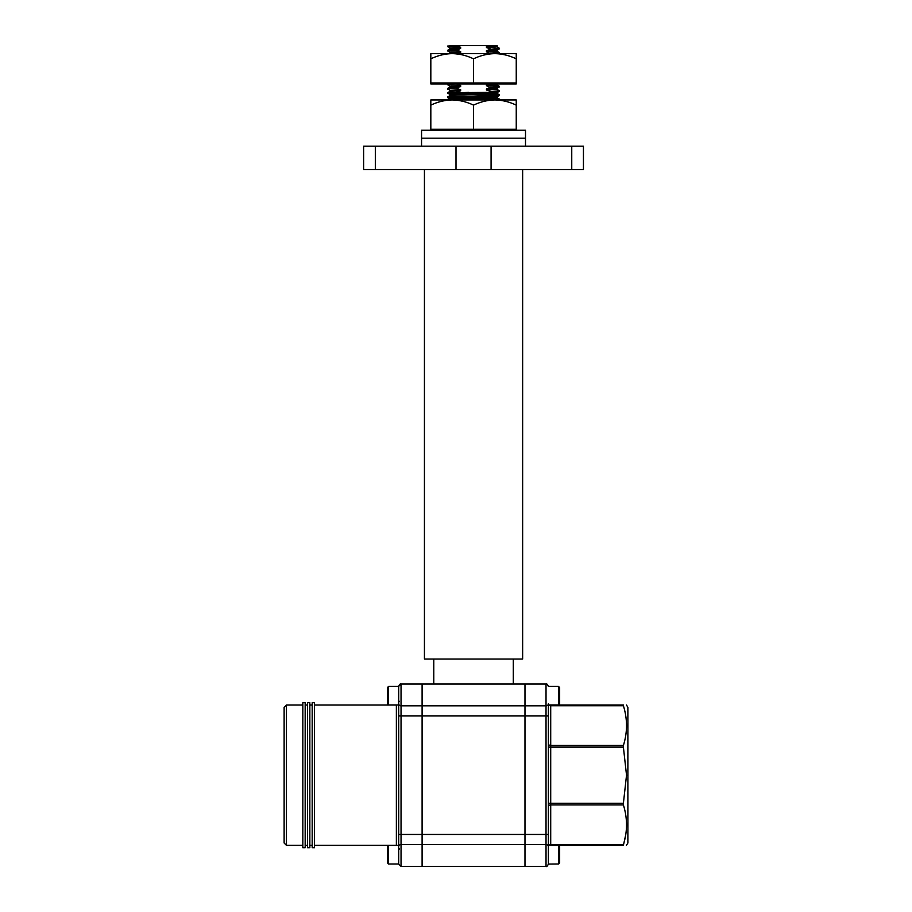 <?xml version="1.0" encoding="UTF-8"?>
<svg xmlns="http://www.w3.org/2000/svg" width="912" height="912" viewBox="0 0 912 912"><rect width="100%" height="100%" fill="white"/><g stroke="black" fill="none" stroke-linecap="round" stroke-linejoin="round"><path stroke-width="1.37" d="M558.532 704.976L559.66 703.847L559.66 687.545L558.532 686.417L558.532 704.976L548.374 704.976L548.374 864.063L558.532 863.983L558.532 845.424L559.66 846.553L559.66 862.855L558.532 863.983M626.521 705.044L627.878 707.381L627.878 843.019L626.396 845.356M623.398 803.29L626.521 775.2L623.398 747.11L550.711 747.11L550.711 803.29L623.398 803.29L623.398 804.943L550.711 804.943L550.711 844.672L623.398 844.672C627.536 831.505 627.536 818.258 623.398 804.943M623.398 844.672L623.398 845.356C627.536 845.356 627.536 845.356 623.398 845.356L625.678 835.004M398.704 845.424L398.704 834.457L546.026 834.457L546.026 705.82L524.981 705.82L546.026 705.82L546.026 684L401.041 684L401.041 844.58L422.096 844.58L422.096 684L422.096 844.58L546.026 844.58L546.026 866.4L524.981 866.4L524.981 684L524.981 866.4L422.096 866.4L422.096 844.58L422.096 866.4L401.041 866.4L398.704 864.063L398.704 834.457L398.704 845.424L388.546 845.424L388.546 863.983L387.418 862.855L387.418 846.553L388.546 845.424M548.739 704.976A2.337 1.653 180 0 0 550.711 705.728L550.711 705.044A2.337 2.337 0 0 1 550.13 704.976A2.337 2.337 0 0 0 550.711 705.044L623.398 705.044C627.536 705.044 627.536 705.044 623.398 705.044C627.536 705.044 627.536 705.044 623.398 705.044L623.398 705.728L550.711 705.728L550.711 745.457L623.398 745.457C627.536 732.29 627.536 719.055 623.398 705.728M626.202 731.869L625.974 733.795M623.398 845.356L550.711 845.356A2.337 2.337 0 0 0 550.13 845.424A2.337 2.337 0 0 1 550.711 845.356L550.711 844.672A2.337 1.653 180 0 0 548.739 845.424M623.398 745.457L623.398 747.11M487.316 94.21L499.502 94.871L494.566 95.315L447.575 96.991L447.575 97.573L459.762 98.234M478.321 94.495L497.553 95.156M499.525 94.894L494.566 95.851L447.553 97.55M487.316 98.45L499.525 99.134L483.189 99.944M499.525 99.134L497.416 99.944M497.2 85.055L499.525 86.412L497.2 88.293L497.234 89.33L499.502 91.211L488.707 92.374L447.575 92.75L449.878 94.666L456.821 95.156M449.513 93.035L468.757 93.708M468.791 92.374L447.553 93.309M522.644 169.541L522.644 659.045L424.433 659.045L424.433 169.541M447.553 89.057L456.798 87.94L447.575 88.498L449.878 90.425M451.166 83.927L447.553 84.292L449.878 86.173M456.798 83.927L447.553 84.816M456.798 49.761L447.575 50.32L447.575 50.912L456.798 50.285L460.651 48.347L454.37 48.598L449.878 48.986L447.575 50.32M447.575 46.079L454.529 45.6L447.575 46.079L449.878 47.994M454.529 45.6L456.798 46.045L447.553 46.637M499.502 86.971L490.28 87.529L486.427 85.762L486.427 84.702L488.593 83.927M499.525 86.412L490.28 86.993M497.234 50.08L497.234 51.14L499.502 53.033L494.566 53.42L490.28 53.591L486.427 51.813L486.427 50.753L490.28 49.339L499.502 48.781L497.2 50.114L486.427 50.753M499.525 52.474L490.28 53.056M497.2 46.865L499.502 48.781M499.525 48.222L490.28 49.339M499.525 90.653L490.28 91.77M489.79 91.964L497.234 92.511L497.234 93.571L454.37 95.27L449.878 95.657L447.575 96.991M499.502 91.211L497.2 92.545L492.708 92.933L449.878 94.666M499.502 95.452L497.2 96.786L454.37 98.45L449.844 98.872L449.844 99.932M497.2 88.293L486.427 88.943L490.28 87.529M497.428 83.927L486.427 84.702M456.798 88.475L460.651 89.718L449.844 90.391L449.844 91.451M456.798 84.235L460.651 85.477L449.844 86.15L449.844 87.21M456.798 50.285L460.651 51.528L449.844 52.201L449.844 53.261M456.798 46.045L460.651 47.287L449.844 47.96L449.844 49.02M497.234 51.14L486.427 51.813M497.234 84.029L497.234 85.09L486.427 85.762M497.234 89.33L486.427 90.003L486.427 88.943M460.651 47.287L460.651 48.347M460.651 51.528L460.651 52.588L449.183 53.637M460.651 85.477L460.651 86.537L449.878 87.176L447.575 88.498M460.651 89.718L460.651 90.778L449.878 91.417L447.575 92.75M488.98 45.6L495.752 45.6C499.195 45.908 496.082 46.204 486.427 46.512L488.98 45.6L456.798 45.6M497.234 45.839L497.234 46.9L492.708 47.321L486.427 47.572L486.427 46.512M490.28 48.815L486.427 47.572M490.28 91.246L486.427 90.003M460.651 52.588L456.798 54.002M460.651 86.537L456.798 87.94M460.651 90.778L456.798 92.192M499.502 94.871L497.234 93.571M497.234 96.752L497.234 97.812L492.708 98.234L449.81 99.944M497.2 45.874L495.752 45.6M375.322 169.541L456 169.541L456 146.159L375.322 146.159L375.322 169.541L363.626 169.541L363.626 146.159L375.322 146.159M583.441 146.159L583.441 169.541L571.756 169.541L571.756 146.159L583.441 146.159M571.756 169.541L491.078 169.541L491.078 146.159L571.756 146.159M491.078 146.159L456 146.159M491.078 169.541L456 169.541M286.459 845.356L284.122 843.019L284.122 707.381L286.459 705.044L286.459 845.356L302.83 845.356M398.704 834.457L398.704 686.337C399.547 684.331 400.322 683.555 401.041 684L398.704 686.337M388.546 863.983L398.704 863.983L401.041 866.4L401.041 844.58A2.337 2.029 0 0 0 398.704 846.61L398.704 854.704M314.526 775.2L314.526 702.707L312.189 702.707L312.189 847.693L314.526 847.693L314.526 775.2M309.841 775.2L309.841 702.707L307.504 702.707L307.504 847.693L309.841 847.693L309.841 775.2M305.167 775.2L305.167 702.707L302.83 702.707L302.83 847.693L305.167 847.693L305.167 775.2M388.546 686.417L387.418 687.545L387.418 703.847L388.546 704.976L388.546 686.417L398.704 686.417M388.546 704.976L398.704 704.976L398.704 695.696M558.532 845.424L548.374 845.424L548.374 863.983M421.561 146.159L421.561 138.191L525.506 138.191L525.506 130.234L421.561 130.234L421.561 138.191L525.506 138.191L525.506 146.159M430.829 130.234L430.829 99.944L452.181 99.944C444.851 100.103 437.726 101.836 430.829 105.142M516.249 130.234L516.249 99.944L494.897 99.944C487.555 100.103 480.43 101.836 473.533 105.142C466.716 101.848 459.602 100.115 452.181 99.944L494.897 99.944C502.307 100.115 509.42 101.848 516.249 105.142M430.829 129.287L473.533 129.287L473.533 105.142M473.533 129.287L516.249 129.287M430.829 82.981L516.249 82.981L516.249 83.927L430.829 83.927L430.829 53.637L452.181 53.637C444.851 53.785 437.726 55.518 430.829 58.835M516.249 58.835L516.249 53.637L494.897 53.637C487.555 53.785 480.43 55.518 473.533 58.835C466.716 55.541 459.602 53.808 452.181 53.637L494.897 53.637C502.307 53.808 509.42 55.541 516.249 58.835L516.249 82.981M473.533 82.981L473.533 58.835M548.374 715.943L398.704 715.943M548.374 846.61A2.337 2.029 0 0 0 546.026 844.58L546.026 834.457L548.374 834.457M546.026 705.82A2.337 2.029 0 0 0 548.374 703.79M548.374 806.596A2.337 1.653 180 0 1 550.711 804.943L550.711 803.29L548.374 803.29M550.711 845.356A2.337 2.337 0 0 0 550.13 845.424M548.374 747.11L550.711 747.11L550.711 745.457A2.337 1.653 180 0 1 548.374 743.804M550.13 704.976A2.337 2.337 0 0 0 550.711 705.044M524.981 705.82L422.096 705.82L524.981 705.82M396.948 845.424L396.367 845.356L396.367 705.044L314.526 705.044M398.704 703.79A2.337 2.029 0 0 0 401.041 705.82L422.096 705.82M546.026 866.4C546.596 866.993 547.382 866.218 548.374 864.063C547.382 866.218 546.596 866.993 546.026 866.4M546.026 684C546.425 683.293 547.2 684.068 548.374 686.337C547.28 684.114 546.505 683.339 546.026 684M513.296 659.045L513.296 684M447.575 97.573L449.878 98.906M499.502 53.033L498.454 53.637M449.878 52.235L447.575 50.912M447.575 84.257L448.157 83.927M497.2 97.778L499.502 99.112M433.781 659.045L433.781 684M449.844 94.631L449.844 95.692M312.189 705.044L309.841 705.044M302.83 705.044L286.459 705.044M307.504 705.044L305.167 705.044M307.504 845.356L305.167 845.356M312.189 845.356L309.841 845.356M396.367 845.356L314.526 845.356M396.367 705.044L396.948 704.976M399.536 701.339L398.704 702.172M399.536 849.061L398.704 848.228M548.374 686.417L558.532 686.417"/></g></svg>
